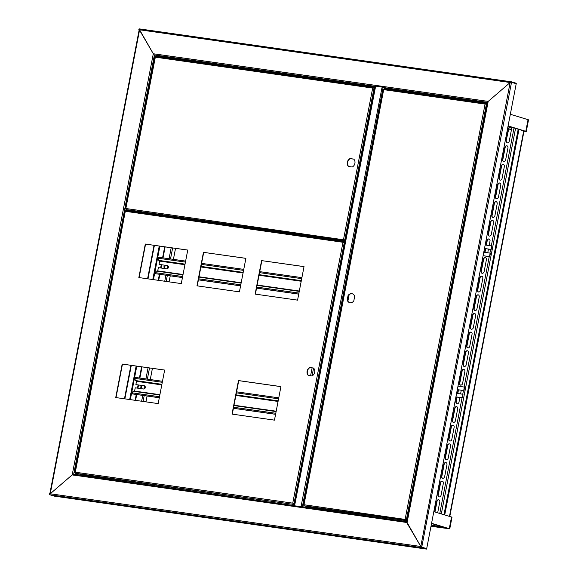 <?xml version="1.0" encoding="UTF-8"?>
<svg xmlns="http://www.w3.org/2000/svg" width="578" height="578" viewBox="0 0 578 578"><rect width="100%" height="100%" fill="white"/><g stroke="black" fill="none" stroke-linecap="round" stroke-linejoin="round"><path stroke-width="0.87" d="M139.341 29.839L153.3 53.761L154.066 53.898M163.234 56.709L163.104 57.388L162.967 56.673L154.413 54.961A0.954 0.542 -81.9 0 1 154.073 53.87L153.3 53.761L139.594 29.796L138.821 29.688L139.182 29.774L49.838 493.713M487.933 101.453L487.413 101.294L487.695 101.764M73.5 475.145L72.207 474.878L50.25 493.771L421.572 546.6A0.954 0.542 98.1 0 0 421.911 547.691L426.6 549.1L426.694 548.638L421.998 547.221L426.694 548.638L516.219 83.723L511.53 82.314L516.219 83.723L516.306 83.261L511.617 81.852A0.954 0.542 98.1 0 0 511.573 81.838A0.954 0.542 98.1 0 0 510.916 82.625L510.143 82.517L488.186 101.403L510.143 82.517L511.436 82.784L511.501 82.307L511.075 82.69M138.821 29.688A0.954 0.542 -81.9 0 1 139.479 28.9A0.954 0.542 -81.9 0 1 139.522 28.907L511.523 81.838M154.073 53.87L487.413 101.294A0.954 0.542 98.1 0 0 487.601 102.292M487.492 102.841L485.455 102.552L485.592 103.267L485.722 102.588M511.436 82.784L421.824 546.723M406.847 521.638A0.954 0.542 98.1 0 0 406.312 522.418L407.093 522.526L420.791 546.492L406.681 522.505M405.077 521.363L405.243 520.496L405.077 521.363M426.6 549.1L54.505 496.162L49.816 494.754A0.954 0.542 -81.9 0 1 49.47 493.663L50.25 493.771L72.207 474.878L72.98 474.993A0.954 0.542 -81.9 0 1 73.637 474.206A0.954 0.542 -81.9 0 1 73.681 474.213L294.52 505.634L73.637 474.206M82.596 475.477L82.755 474.639L82.596 475.477M431.528 523.524L447.899 528.473L431.029 526.103M431.571 523.292L449.763 528.834L452.01 517.187L433.811 511.646M449.763 528.834L431 526.269M508.048 126.163L524.419 131.112L524.029 130.968L449.792 516.45M508.091 125.932L526.283 131.466L528.53 119.819L510.331 114.285M526.283 131.466L523.971 131.249M511.53 129.313L508.748 128.916M511.501 129.472L508.719 129.075M154.03 245.296L147.578 278.798M130.917 365.303L124.465 398.798M154.413 245.354L147.961 278.856M131.307 365.354L124.855 398.856M444.923 527.555L431.231 525.041M434.67 511.906L436.686 501.408A1.9 1.561 106.7 0 1 439.793 501.849L437.676 512.809M443.377 483.215L441.043 495.324A1.9 1.561 106.7 0 1 437.943 494.884L440.277 482.775A1.9 1.561 106.7 0 1 443.377 483.215M446.967 464.582L444.634 476.691A1.9 1.561 106.7 0 1 441.534 476.25L443.868 464.141A1.9 1.561 106.7 0 1 446.967 464.582M450.558 445.949L448.225 458.058A1.9 1.561 106.7 0 1 445.125 457.617L447.451 445.508A1.9 1.561 106.7 0 1 450.558 445.949M454.142 427.315L451.808 439.425A1.9 1.561 106.7 0 1 448.709 438.984L451.042 426.867A1.9 1.561 106.7 0 1 454.142 427.315M457.733 408.675L455.399 420.791A1.9 1.561 106.7 0 1 452.299 420.351L454.633 408.234A1.9 1.561 106.7 0 1 457.733 408.675M461.28 390.237L460.572 393.921M459.893 397.454L458.99 402.158A1.9 1.561 106.7 0 1 455.89 401.717L456.793 397.014M457.473 393.481L458.181 389.796M464.907 371.408L462.573 383.525A1.9 1.561 106.7 0 1 459.474 383.084L461.808 370.968A1.9 1.561 106.7 0 1 464.907 371.408M468.498 352.775L466.164 364.891A1.9 1.561 106.7 0 1 463.065 364.451L465.398 352.334A1.9 1.561 106.7 0 1 468.498 352.775M472.082 334.142L469.755 346.258A1.9 1.561 106.7 0 1 466.648 345.817L468.982 333.701A1.9 1.561 106.7 0 1 472.082 334.142M475.672 315.509L473.339 327.625A1.9 1.561 106.7 0 1 470.239 327.184L472.573 315.068A1.9 1.561 106.7 0 1 475.672 315.509M479.263 296.875L476.929 308.992A1.9 1.561 106.7 0 1 473.83 308.551L476.164 296.435A1.9 1.561 106.7 0 1 479.263 296.875M482.847 278.242L480.52 290.358A1.9 1.561 106.7 0 1 477.414 289.91L479.747 277.801A1.9 1.561 106.7 0 1 482.847 278.242M486.438 259.609L484.104 271.718A1.9 1.561 106.7 0 1 481.004 271.277L483.338 259.168A1.9 1.561 106.7 0 1 486.438 259.609M486.047 245.115L486.929 240.535A1.9 1.561 106.7 0 1 490.028 240.975L489.147 245.556M488.468 249.089L487.753 252.774M484.653 252.333L485.361 248.648M493.612 222.342L491.286 234.451A1.9 1.561 106.7 0 1 488.179 234.011L490.512 221.901A1.9 1.561 106.7 0 1 493.612 222.342M497.203 203.709L494.869 215.818A1.9 1.561 106.7 0 1 491.77 215.377L494.103 203.268A1.9 1.561 106.7 0 1 497.203 203.709M500.794 185.076L498.46 197.185A1.9 1.561 106.7 0 1 495.36 196.744L497.687 184.635A1.9 1.561 106.7 0 1 500.794 185.076M504.377 166.442L502.044 178.551A1.9 1.561 106.7 0 1 498.944 178.111L501.278 166.002A1.9 1.561 106.7 0 1 504.377 166.442M507.968 147.809L505.634 159.918A1.9 1.561 106.7 0 1 502.535 159.477L504.869 147.368A1.9 1.561 106.7 0 1 507.968 147.809M506.126 140.844L508.452 128.735A1.9 1.561 106.7 0 1 511.559 129.176L509.225 141.285A1.9 1.561 106.7 0 1 506.126 140.844L508.77 128.829A1.9 1.561 106.7 0 1 510.706 127.189M445.241 527.649L431.224 525.084M434.981 512L437.004 501.502A1.9 1.561 106.7 0 1 438.94 499.862M439.107 496.964A1.9 1.561 106.7 0 1 438.261 494.978L440.588 482.868A1.9 1.561 106.7 0 1 442.531 481.228M442.697 478.331A1.9 1.561 106.7 0 1 441.845 476.344L444.179 464.235A1.9 1.561 106.7 0 1 446.115 462.595M446.281 459.698A1.9 1.561 106.7 0 1 445.436 457.711L447.769 445.602A1.9 1.561 106.7 0 1 449.706 443.962M449.872 441.065A1.9 1.561 106.7 0 1 449.027 439.078L451.353 426.961A1.9 1.561 106.7 0 1 453.296 425.329M453.463 422.431A1.9 1.561 106.7 0 1 452.61 420.444L454.944 408.328A1.9 1.561 106.7 0 1 456.88 406.695M457.046 403.798A1.9 1.561 106.7 0 1 456.201 401.811L457.111 397.064M457.798 393.531L458.506 389.839M460.637 385.165A1.9 1.561 106.7 0 1 459.785 383.178L462.118 371.062A1.9 1.561 106.7 0 1 464.062 369.429M464.228 366.524A1.9 1.561 106.7 0 1 463.375 364.545L465.709 352.428A1.9 1.561 106.7 0 1 467.645 350.795M467.812 347.891A1.9 1.561 106.7 0 1 466.966 345.911L469.3 333.795A1.9 1.561 106.7 0 1 471.236 332.155M471.402 329.258A1.9 1.561 106.7 0 1 470.55 327.278L472.883 315.162A1.9 1.561 106.7 0 1 474.827 313.522M474.993 310.624A1.9 1.561 106.7 0 1 474.141 308.645L476.474 296.528A1.9 1.561 106.7 0 1 478.411 294.888M478.577 291.991A1.9 1.561 106.7 0 1 477.731 290.004L480.065 277.895A1.9 1.561 106.7 0 1 482.001 276.255M482.168 273.358A1.9 1.561 106.7 0 1 481.315 271.371L483.649 259.262A1.9 1.561 106.7 0 1 485.592 257.622M486.365 245.159L487.24 240.629A1.9 1.561 106.7 0 1 489.176 238.989M484.978 252.376L485.686 248.692M489.342 236.091A1.9 1.561 106.7 0 1 488.497 234.104L490.823 221.995A1.9 1.561 106.7 0 1 492.767 220.355M492.933 217.458A1.9 1.561 106.7 0 1 492.08 215.471L494.414 203.362A1.9 1.561 106.7 0 1 496.35 201.722M496.516 198.825A1.9 1.561 106.7 0 1 495.671 196.838L498.005 184.729A1.9 1.561 106.7 0 1 499.941 183.089M500.107 180.192A1.9 1.561 106.7 0 1 499.262 178.205L501.588 166.096A1.9 1.561 106.7 0 1 503.532 164.455M503.698 161.558A1.9 1.561 106.7 0 1 502.846 159.571L505.179 147.462A1.9 1.561 106.7 0 1 507.116 145.822M507.282 142.925A1.9 1.561 106.7 0 1 506.436 140.938M523.711 130.874L449.482 516.356M348.512 166.486L352.212 167.013A4.638 3.8 -73.3 0 0 354.906 163.328A4.638 3.8 -73.3 0 0 353.736 159.095L350.037 158.567A4.638 3.8 -73.3 0 0 347.342 162.252A4.638 3.8 -73.3 0 0 348.512 166.486M353.787 159.145L350.297 158.647A4.638 3.8 -73.3 0 0 347.616 162.288A4.638 3.8 -73.3 0 0 348.722 166.515M374.819 88.253L373.467 87.878M373.937 87.863L372.94 88.159L373.72 87.35L155.504 56.304L125.737 209.055L126.083 208.542L126.033 209.576L127.601 210.045L344.958 240.838L343.527 239.48L344.734 240.217L374.067 87.885L372.68 88.08L373.764 87.365L374.392 87.986M126.083 208.542L343.968 239.834M343.527 239.48L372.68 88.08L155.236 57.15L155.193 56.745M155.236 57.15L155.07 56.731L155.236 57.15M343.787 239.559L345.044 240.369L344.344 240.159L344.257 240.629L126.033 209.576M344.344 240.159L345.536 240.318M345.434 240.426L344.958 240.838M164.759 266.248A0.715 0.585 -73.3 0 0 164.362 267.563M141.61 386.436A0.715 0.585 -73.3 0 0 141.22 387.751M164.268 267.556A0.715 0.585 -73.3 0 0 164.607 266.176A0.715 0.585 -73.3 0 0 164.268 267.556M141.126 387.744A0.715 0.585 -73.3 0 0 141.466 386.364A0.715 0.585 -73.3 0 0 141.126 387.744M164.593 266.285L164.347 267.549M141.451 386.472L141.205 387.737M145.974 401.862L147.094 396.038M150.266 379.551L152.419 368.359M169.079 281.862L170.235 275.851M173.414 259.363L175.531 248.359M348.064 295.517L347.212 299.96A4.638 3.8 -73.3 0 0 349.596 302.648A4.638 3.8 -73.3 0 0 353.801 300.9L354.654 296.449A4.638 3.8 -73.3 0 0 352.269 293.769A4.638 3.8 -73.3 0 0 348.064 295.517L347.472 300.04A4.638 3.8 -73.3 0 0 349.726 302.684M352.399 293.812A4.638 3.8 -73.3 0 0 348.324 295.589M303.753 505.295L303.992 504.746L303.941 505.779L308.081 506.696L407.02 520.706M303.761 505.273L303.992 504.746L405.597 519.492M487.247 104.112L485.079 104.076L486.127 103.346L384.189 88.846L383.879 89.279M407.035 520.634L405.886 520.279L405.156 519.138L485.079 104.076L383.922 89.684L383.756 89.265L303.992 504.746M411.355 498.214L410.575 497.976L410.445 498.677L411.218 498.908M413.465 487.261L412.685 487.03L412.548 487.731L413.328 487.962M446.158 317.474L445.378 317.243L445.248 317.936L446.028 318.175M448.268 306.528L447.488 306.289L447.358 306.99L448.131 307.221M481.055 136.256L480.282 136.018L480.145 136.719L480.925 136.95M483.165 125.303L482.384 125.072L482.254 125.773L483.027 126.004M482.384 125.072L486.466 103.874L485.874 103.867M405.156 519.138L407.136 520.106M486.344 103.852L485.347 104.156L486.243 103.845M410.445 498.677L406.363 519.875L405.973 519.817L407.129 520.164L405.416 519.217M486.084 103.816L486.17 103.354L487.326 103.7M483.157 125.361L482.377 125.13M479.848 136.437L481.048 136.314M448.253 306.586L447.48 306.347M444.952 317.654L446.151 317.532M413.451 487.319L412.67 487.088M410.149 498.395L410.568 498.034M157.613 271.226L158.401 267.643L166.731 268.828A1.662 1.366 -73.3 0 0 167.36 265.562L159.029 264.377L167.62 265.642A1.662 1.366 -73.3 0 1 167.656 265.649M159.029 264.377L159.658 261.119L158.964 260.418A1.9 1.077 -81.9 0 1 158.278 258.243L158.473 257.239L185.625 261.104M201.592 263.373L243.764 269.37M259.732 271.646L301.904 277.642M182.453 277.548L155.309 273.683L155.504 272.679A1.9 1.077 -81.9 0 1 156.811 271.111A1.9 1.077 -81.9 0 1 156.898 271.133L182.98 274.839L156.811 271.111M155.309 273.683L182.446 277.584M298.725 294.13L256.553 288.126M240.585 285.857L198.413 279.86M298.739 294.086L256.56 288.09M240.6 285.814L198.42 279.817M134.472 391.414L135.259 387.824L143.59 389.008A1.662 1.366 -73.3 0 0 144.218 385.75L136.148 384.645L144.478 385.829A1.662 1.366 -73.3 0 1 144.514 385.837M135.888 384.565L136.509 381.307L135.823 380.606A1.9 1.077 -81.9 0 1 135.136 378.424L135.331 377.427L162.476 381.285M236.583 391.833L278.755 397.83M159.311 397.729L132.16 393.871L132.355 392.867A1.9 1.077 -81.9 0 1 133.67 391.299A1.9 1.077 -81.9 0 1 133.756 391.32L159.831 395.027L133.67 391.299M132.16 393.871L159.304 397.772M275.583 414.318L233.411 408.314M275.59 414.274L233.418 408.278M484.465 248.605A1.9 1.561 106.7 0 1 484.942 248.583L491.141 249.472L491.813 245.975L485.166 244.985M483.092 255.743L489.754 256.69L490.426 253.193L483.959 252.232A1.9 1.561 106.7 0 1 483.779 252.196M483.1 255.7L489.494 256.61L490.166 253.121M484.487 248.497A1.9 1.561 106.7 0 1 484.682 248.511L490.881 249.393L491.553 245.896M457.285 389.753A1.9 1.561 106.7 0 1 457.762 389.738L463.961 390.62L464.633 387.123L457.986 386.14M456.721 393.372A1.9 1.561 106.7 0 1 456.598 393.315A1.9 1.561 106.7 0 0 456.779 393.387L462.985 394.268L462.306 397.758L455.919 396.855M455.912 396.891L462.573 397.837L462.985 394.268M457.306 389.644A1.9 1.561 106.7 0 1 457.501 389.659L463.7 390.54L464.372 387.043M448.21 306.817L447.09 306.55M445.392 317.3L445.298 317.77L446.057 317.994M483.107 125.599L481.987 125.332M480.181 136.545L480.954 136.776M413.407 487.557L412.287 487.29M410.474 498.503L410.59 498.041L411.341 498.272M410.503 498.511L411.254 498.735M312.055 375.902L313.565 368.078L310.061 367.572A4.638 3.8 -73.3 0 0 307.38 371.22A4.638 3.8 -73.3 0 0 308.486 375.447M164.636 370.093L122.457 364.097L116.012 397.599M187.742 250.093L145.569 244.097L139.117 277.599M280.915 386.639L238.743 380.642L232.291 414.137M304.021 266.639L261.848 260.642L255.397 294.137M245.881 258.366L203.709 252.369L197.257 285.864M293.01 503.228L294.274 504.038L293.566 503.828L293.48 504.291L293.198 503.496M345.153 242.312L343.245 242.355L344.148 242.045M311.983 375.946A4.638 3.8 -73.3 0 0 314.67 372.254A4.638 3.8 -73.3 0 0 313.507 368.02L309.801 367.5A4.638 3.8 -73.3 0 0 307.113 371.184A4.638 3.8 -73.3 0 0 308.276 375.418L311.983 375.946M122.196 364.017L115.737 397.556L158.184 403.596L164.643 370.057L122.457 364.097M145.309 244.017L138.85 277.556L181.29 283.596L187.749 250.057L145.569 244.097M280.922 386.603L238.476 380.562L232.024 414.101L274.463 420.141L280.922 386.603M261.588 260.562L255.129 294.101L297.569 300.141L304.028 266.603L261.848 260.642M203.449 252.29L196.99 285.828L239.429 291.868L245.888 258.33L203.709 252.369M75.075 472.753L75.306 472.212L75.263 473.245L81.223 474.422L294.18 504.5L75.263 473.245M75.075 472.739L75.306 472.212L292.75 503.149L293.956 503.879L344.372 242.081L342.985 242.276L344.076 241.553L125.809 210.5L125.505 210.941M292.75 503.149L342.985 242.276L125.542 211.338L125.375 210.919L75.306 472.212M344.242 242.052L343.78 242.066M293.566 503.828L294.657 504.088L294.18 504.5M343.982 242.023L344.076 241.553L344.596 242.146M344.806 240.867L344.64 241.727M344.185 241.59L344.307 240.954M343.924 241.532L344.04 240.925M132.564 210.84L132.449 211.447M386.277 89.142A0.954 0.542 98.1 0 0 385.923 88.593L381.848 86.996L375.649 86.115L294.657 505.418L295.083 505.916M375.649 86.115L375.303 86.628M294.823 505.837L303.898 506.964M302.019 506.465L301.022 506.718L382.109 87.076M301.622 506.646L406.847 521.616L301.629 506.646L302.41 506.516L383.055 87.726M420.791 546.492L510.143 82.517L139.594 29.796L50.25 493.771L49.838 493.749M305.69 507.224A0.954 0.542 98.1 0 0 305.979 506.603L306.037 506.277M347.891 301.102L349.126 294.708M302.287 506.545L303.508 506.913M347.609 300.495L348.628 295.199M487.586 102.364L382.636 87.43M294.462 505.526L375.18 86.375L154.413 54.961L73.681 474.213M162.967 56.673L375.086 86.852M384.673 88.21L485.455 102.552M163.141 57.215L374.992 87.357M386.234 88.954L485.621 103.094M488.186 101.403L407.093 522.526M406.312 522.418L72.98 474.993M421.911 547.691L49.816 494.754M449.287 528.624L451.534 516.978M525.807 131.257L528.054 119.617M129.689 399.543L136.133 366.04M152.794 279.542L159.246 246.04M159.904 246.134L153.452 279.636M136.791 366.134L130.339 399.636M437.387 525.915L437.503 525.323M439.786 513.445L462.06 397.765M462.747 394.232L463.455 390.547M464.134 387.014L489.241 256.618M489.927 253.085L490.635 249.4M491.314 245.86L514.023 127.962M438.94 526.233L439.027 525.785M441.317 513.907L515.547 128.417M441.599 527.035L441.686 526.58M443.976 514.702L518.206 129.219M518.972 129.45L444.735 514.933M442.452 526.811L442.38 527.194M155.547 56.319L373.67 87.35M165.142 246.878L163.025 257.889M161.696 264.796L161.074 268.019M159.846 274.369L158.69 280.381M142.036 366.878L139.876 378.07M138.547 384.984L137.925 388.206M136.704 394.557L135.584 400.381M141.632 401.24L142.752 395.417M143.987 389.001L144.587 385.873M145.923 378.93L148.084 367.738M164.737 281.24L165.893 275.229M167.129 268.813L167.736 265.685M169.072 258.749L171.189 247.738M172.634 247.948L170.51 258.951M167.338 275.439L166.182 281.45M149.521 367.948L147.368 379.139M144.197 395.619L143.077 401.45M312.12 367.868L310.603 375.751M405.973 519.817L405.886 520.279L303.941 505.779M412.548 487.731L410.575 497.976M445.248 317.936L412.685 487.03M447.372 306.997L445.378 317.243M480.145 136.719L447.488 306.289M482.276 125.78L480.282 136.018M384.233 88.853L486.076 103.339M301.21 281.255L259.031 275.258M243.071 272.982L200.891 266.985M184.924 264.71L159.658 261.119M157.772 270.901L183.045 274.492M199.013 276.768L241.185 282.765M257.152 285.041L299.325 291.037M198.94 277.115L241.12 283.112L198.948 277.108M257.08 285.387L299.26 291.384L257.087 285.38M301.304 280.749L259.132 274.752M243.165 272.476L200.992 266.48M185.025 264.204L159.485 260.577M301.319 280.67L259.146 274.673M243.179 272.397L201.007 266.4M185.039 264.124L158.964 260.418M158.278 258.243L185.43 262.101M201.397 264.377L243.569 270.374M259.536 272.643L301.709 278.647M298.927 293.089L256.755 287.085M240.788 284.817L198.615 278.813M182.648 276.544L155.504 272.679M278.061 401.443L235.889 395.446M161.782 384.897L136.509 381.307M134.631 391.089L159.896 394.68M234.003 405.229L276.176 411.225M233.938 405.568L276.111 411.572L233.938 405.561M278.163 400.937L235.983 394.94M161.883 384.392L136.343 380.757M278.177 400.857L236.005 394.853M161.898 384.312L135.823 380.606M135.136 378.424L162.288 382.289M236.395 392.83L278.567 398.834M275.785 413.277L233.613 407.273M159.506 396.732L132.355 392.867M480.289 136.083L480.195 136.545M412.569 487.738L412.649 487.326L412.576 487.738M125.852 210.508L343.975 241.546M77.553 474.762L77.727 473.859M128.374 210.862L128.504 210.197M158.069 56.673L158.199 55.994M76.903 474.668L77.076 473.758M127.716 210.775L127.854 210.089M157.411 56.579L157.541 55.9M72.207 474.878L153.3 53.761M139.479 28.9L511.573 81.838M487.774 101.381L406.681 522.469M125.592 208.904L154.897 56.738M155.439 56.781L154.998 56.709M135.136 400.316L136.256 394.492M137.485 388.141L138.099 384.919M139.435 378.012L141.588 366.82M158.242 280.316L159.405 274.304M160.626 267.954L161.248 264.738M162.577 257.824L164.694 246.82M303.501 505.107L383.582 89.279M384.124 89.315L383.684 89.243M125.744 210.97L125.303 210.905M74.822 472.573L125.202 210.934"/></g></svg>
